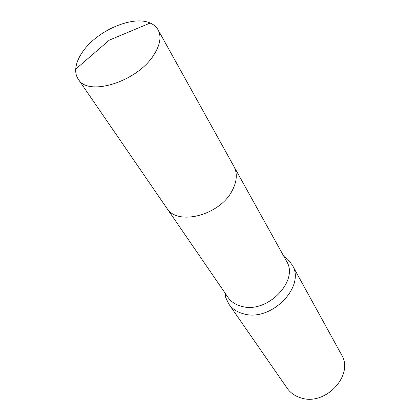 <?xml version="1.0" encoding="UTF-8"?>
<svg xmlns="http://www.w3.org/2000/svg" width="420" height="420" viewBox="0 0 420 420"><rect width="100%" height="100%" fill="white"/><g stroke="black" fill="none" stroke-linecap="round" stroke-linejoin="round"><path stroke-width="0.63" d="M166.856 208.252L227.992 297.329C231.168 301.875 235.809 304.904 241.92 306.416C267.351 313.84 299.402 280.665 286.487 261.13L234.045 166.672M224.894 292.814L225.797 297.696L228.853 304.08C232.291 308.973 237.3 312.244 243.863 313.908C271.409 322.108 306.106 286.193 292.147 264.91L287.794 259.329L283.831 256.342M228.853 304.08L287.128 388.206C290.399 392.858 294.971 396.076 300.841 397.861C325.458 406.466 354.491 374.945 341.439 354.596L292.147 264.91M153.904 54.805C160.188 44.877 161.584 36.561 158.083 29.846C156.382 26.833 153.736 24.559 150.16 23.032C132.993 15.083 97.256 30.503 82.856 51.545C78.508 57.671 76.13 63.525 75.726 69.095C75.5 72.98 76.351 76.356 78.293 79.228C87.938 97.052 137.461 81.722 153.904 54.805M78.293 79.228L166.682 208.01C177.119 226.244 219.802 215.46 232.208 190.601C236.996 181.424 237.562 173.366 233.903 166.409L158.083 29.846M225.44 293.612L225.797 297.696M284.298 257.182L287.794 259.329M75.726 69.095L109.289 40.157L150.16 23.032"/></g></svg>
